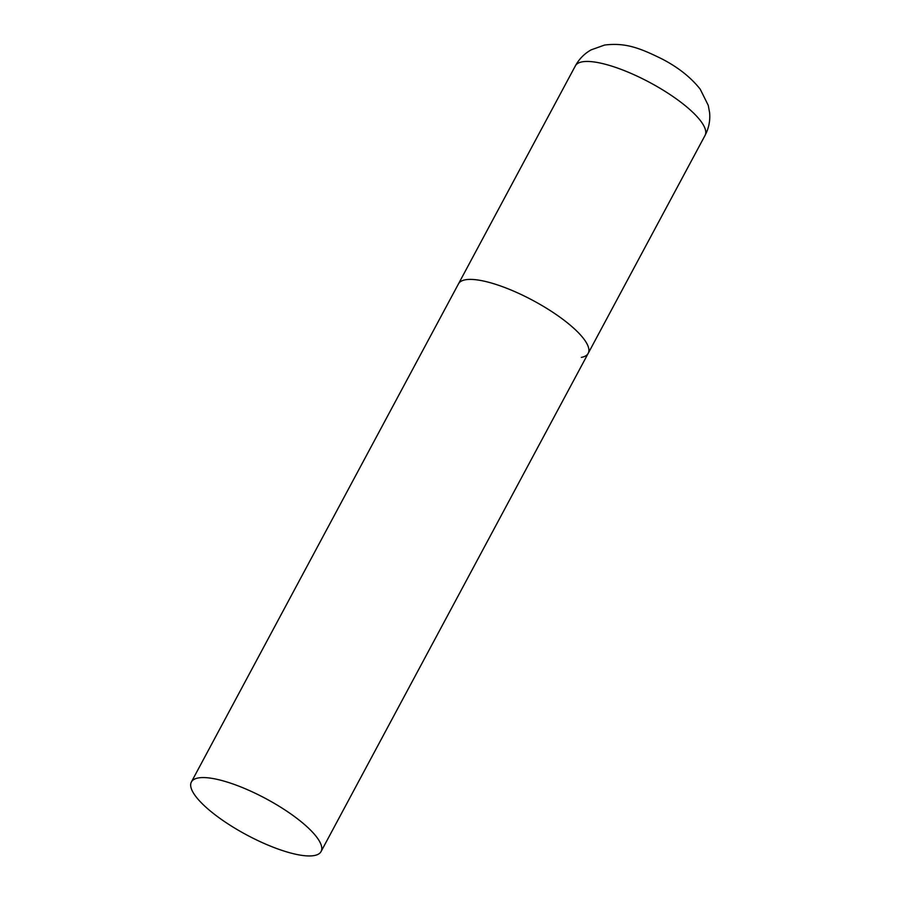 <?xml version="1.0" encoding="UTF-8"?>
<svg xmlns="http://www.w3.org/2000/svg" width="901" height="901" viewBox="0 0 901 901"><rect width="100%" height="100%" fill="white"/><g stroke="black" fill="none" stroke-linecap="round" stroke-linejoin="round"><path stroke-width="1.35" d="M191.384 781.989A73.578 20.52 -151.8 0 0 225.655 822.343A73.578 20.52 -151.8 0 0 321.071 851.535A73.578 20.52 -151.8 0 0 286.811 811.182A73.578 20.52 -151.8 0 0 191.384 781.989L575.367 65.863A73.578 20.52 28.2 0 1 582.215 61.842A73.578 20.52 28.2 0 1 660.636 88.636A73.578 20.52 28.2 0 1 705.055 135.409L588.195 353.361A73.578 20.52 -151.8 0 0 553.924 313.007A73.578 20.52 -151.8 0 0 458.508 283.815A73.578 20.52 28.2 0 1 465.355 279.794A73.578 20.52 28.2 0 1 543.776 306.588A73.578 20.52 28.2 0 1 588.195 353.361A73.578 20.52 28.2 0 1 581.348 357.382M705.055 135.409C708.805 128.235 710.326 120.689 709.616 112.749L708.276 105.417L700.223 89.199C690.988 77.52 678.397 67.519 662.438 59.173C640.048 48.08 625.531 42.448 604.616 45.05L591.124 49.859C584.389 53.666 579.14 58.993 575.367 65.863M588.195 353.361L321.071 851.535"/></g></svg>
